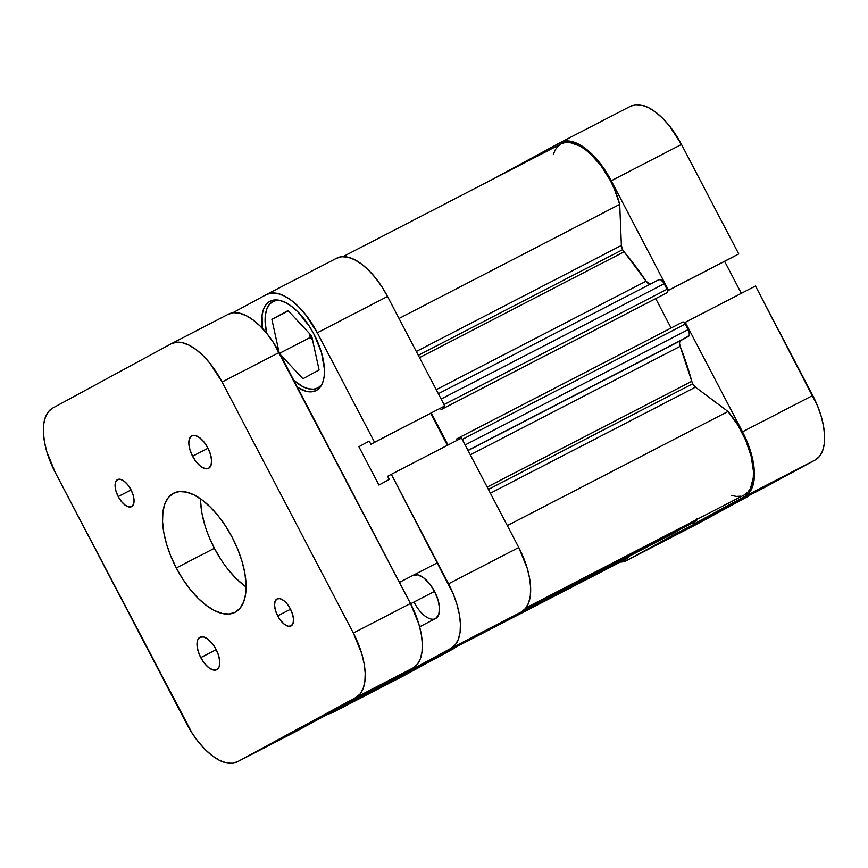 <?xml version="1.0" encoding="UTF-8"?>
<svg xmlns="http://www.w3.org/2000/svg" width="868" height="868" viewBox="0 0 868 868"><rect width="100%" height="100%" fill="white"/><g stroke="black" fill="none" stroke-linecap="round" stroke-linejoin="round"><path stroke-width="1.3" d="M560.489 142.482A57.874 27.526 62.7 0 0 560.261 142.602L492.894 179.144L560.261 142.602L565.491 141.028L571.556 141.484L578.218 143.958L585.216 148.341L592.291 154.482L599.17 162.132L611.267 180.761L681.489 144.457L738.722 253.944L668.512 290.248L611.267 180.761L668.512 290.248L667.687 290.693L738.722 253.944L681.489 144.457L669.38 125.827L662.512 118.178L655.438 112.037L648.439 107.643L641.778 105.18L635.712 104.713L630.472 106.297A57.874 27.526 -117.3 0 1 630.71 106.167L560.489 142.482A57.874 27.526 62.7 0 1 611.267 180.761L681.489 144.457A57.874 27.526 -117.3 0 0 630.71 106.167M693.478 524.239L763.688 487.935L815.345 459.91L745.124 496.225L693.478 524.239L692.762 522.883L693.478 524.239L763.688 487.935L815.345 459.91L819.544 456.362L822.56 450.991L824.264 443.982L824.6 435.606L823.548 426.21L821.15 416.13L817.493 405.757L755.485 286.017L812.73 395.493L742.509 431.808L750.928 452.434L753.326 462.514L754.379 471.921L754.053 480.286L752.35 487.295L749.334 492.677L745.124 496.225L693.478 524.239M684.461 322.766L685.275 322.321L742.509 431.808L685.275 322.321L755.485 286.017L684.461 322.766M677.474 530.782L678.342 532.453L626.696 560.468L620.197 562.117A57.874 27.526 62.7 0 0 626.468 560.598A57.874 27.526 62.7 0 0 626.696 560.468L696.906 524.163L748.563 496.138L678.342 532.453L626.696 560.468L696.906 524.163L748.563 496.138L678.342 532.453L677.474 530.782M741.337 293.33L724.606 261.333L741.337 293.33M735.033 255.952L667.709 290.758L735.033 255.952M812.73 395.493L742.509 431.808A57.874 27.526 62.7 0 1 745.124 496.225L815.345 459.91A57.874 27.526 -117.3 0 0 812.73 395.493M266.704 333.323A48.738 23.176 62.7 0 1 273.105 301.37A48.738 23.176 62.7 0 1 278.096 300.089L272.91 301.467L269.373 304.462L266.834 308.986L265.402 314.889L265.12 321.941L266.704 333.323M435.638 618.526L438.687 614.772L439.544 608.294L438.09 600.092L434.542 591.412A24.369 11.588 62.7 0 1 435.552 618.58A24.369 11.588 62.7 0 1 414.166 602.468L416.564 606.569M314.129 334.495A50.257 23.903 62.7 0 1 316.202 390.535A50.257 23.903 62.7 0 1 297.464 387.356L306.588 391.403L311.851 391.804L316.397 390.437L320.053 387.356L322.668 382.679L324.144 376.593L324.437 369.323L321.431 352.408L314.129 334.495L309.182 326.021L297.648 311.666L291.507 306.339L285.42 302.531L279.637 300.382L274.375 299.981L269.829 301.359L266.172 304.429L263.557 309.106L262.082 315.192L262.331 328.321A50.257 23.903 62.7 0 1 270.024 301.25A50.257 23.903 62.7 0 1 314.129 334.495M402.492 676.4A57.874 27.526 -117.3 0 0 402.719 676.291A57.874 27.526 -117.3 0 0 402.947 676.161L332.737 712.476L384.383 684.451L454.604 648.146L402.947 676.161L454.441 647.843L332.737 712.476L327.496 714.049M518.771 547.502L448.55 583.806L391.316 474.319L461.526 438.014L518.771 547.502L461.526 438.014L391.316 474.319L453.313 594.07L456.969 604.432L459.367 614.511L460.42 623.918L460.094 632.284L458.38 639.293L455.374 644.674L451.165 648.222L399.519 676.248L399.117 675.488L399.519 676.248L451.165 648.222L521.386 611.918L525.585 608.37L528.601 602.989L530.305 595.98L530.641 587.614L529.588 578.207L527.191 568.128L518.771 547.502L448.55 583.806A57.874 27.526 62.7 0 1 451.165 648.222L521.386 611.918L469.729 639.933L521.386 611.918A57.874 27.526 -117.3 0 0 518.771 547.502M266.53 294.48A57.874 27.526 62.7 0 0 266.302 294.61L232.743 312.805L266.302 294.61L271.532 293.026L277.597 293.482L284.259 295.955L291.257 300.35L298.332 306.48L305.211 314.14L317.308 332.769L374.542 442.257L370.853 444.253L369.215 441.128L358.896 446.727L378.936 485.049L389.255 479.461L387.616 476.326L391.316 474.319L387.616 476.326L389.255 479.461L378.936 485.049L358.896 446.727L369.215 441.128L370.853 444.253L444.763 405.942L387.529 296.455L381.833 286.7L375.421 277.836L368.553 270.176L361.479 264.035L354.48 259.651L347.818 257.178L341.753 256.722L336.513 258.295A57.874 27.526 -117.3 0 1 336.741 258.176A57.874 27.526 -117.3 0 1 387.529 296.455L444.763 405.942L374.542 442.257L317.308 332.769L387.529 296.455L317.308 332.769A57.874 27.526 62.7 0 0 266.53 294.48L336.741 258.176M447.378 445.338L430.647 413.342L447.378 445.338M383.992 683.702L384.383 684.451L383.992 683.702M413.157 575.289A24.369 11.588 62.7 0 1 434.542 591.412L429.443 583.567L423.573 577.762L417.823 574.866L413.059 575.343M469.729 639.933L399.519 676.248L469.729 639.933M402.947 676.161L332.737 712.476A57.874 27.526 62.7 0 1 332.509 712.595A57.874 27.526 62.7 0 1 328.202 713.963M444.763 405.942L370.853 444.253L444.763 405.942M309.388 333.442L310.256 337.435L312.534 339.876L310.256 337.435L309.388 333.442M321.811 384.622A48.738 23.176 62.7 0 1 317.883 387.953A48.738 23.176 62.7 0 1 293.829 380.401L302.943 386.716L308.552 388.799L313.663 389.179L318.068 387.855L321.811 384.622M302.932 378.741L319.099 369.963L311.666 335.883L288.057 310.581L271.879 319.359L288.317 310.863L271.879 319.359L279.019 352.072L271.879 319.359L288.057 310.581L311.666 335.883L319.099 369.963L302.932 378.741L280.266 354.459L302.932 378.741M279.648 353.265L310.256 337.435L279.648 353.265M622.627 249.669L418.3 355.327L622.627 249.669L624.081 251.839L419.504 357.627L624.081 251.839L646.085 281.178A170.584 81.125 -117.3 0 0 624.081 251.839A6.087 2.897 -117.3 0 1 622.627 249.669A6.087 2.897 -117.3 0 1 621.38 245.449L622.627 249.669M416.293 351.486L621.38 245.449L416.293 351.486M526.03 607.806L744.201 494.988A56.355 26.799 -117.3 0 0 728.002 411.508L695.463 387.161L490.387 493.208L695.463 387.161A6.087 2.897 -117.3 0 1 692.729 383.754L691.763 381.302A170.584 81.125 -117.3 0 0 680.143 346.332L691.763 381.302L487.187 487.089L691.763 381.302A6.087 2.897 -117.3 0 0 692.729 383.754L488.391 489.411L692.729 383.754L695.463 387.161L728.002 411.508L737.854 425.07L745.84 440.532L751.211 456.416L753.435 471.205L753.294 477.747L750.505 488.315L747.934 492.091L744.657 494.738M470.315 639.618L625.763 559.242A56.355 26.799 -117.3 0 0 629.929 555.856M650.045 284.237A6.087 2.897 -117.3 0 1 646.085 281.178L436.257 389.678L646.085 281.178L649.774 284.216M680.143 346.332L470.326 454.832L680.143 346.332L679.449 342.806L680.425 340.755L468.08 450.546L680.425 340.755A6.087 2.897 -117.3 0 0 680.143 346.332M443.852 405.996L443.928 407.83L441.128 409.62L440.423 408.286L441.128 409.62L667.286 292.614L443.548 408.307A3.049 1.454 62.7 0 0 443.949 406.387M431.287 413.005L448.018 445.002L431.287 413.005M458.955 437.711L458.922 437.732A3.049 1.454 62.7 0 1 458.944 437.722L682.682 322.028A3.049 1.454 -117.3 0 0 682.671 322.039L683.984 322.332L685.351 324.046A3.049 1.454 -117.3 0 0 682.682 322.028L458.922 437.732L456.503 439.045L457.154 440.282L456.503 439.045L458.922 437.732L460.973 438.752M553.263 154.656L555.173 149.958L557.831 146.323L561.205 143.828L565.198 142.526L569.712 142.471L579.867 146.019L585.271 149.546L590.717 154.135L601.22 166.038L610.367 180.609L614.153 188.454L619.709 204.36L621.38 245.449L619.709 204.36A56.355 26.799 -117.3 0 0 561.184 143.838L343.023 256.646M658.888 279.67L660.776 279.811L663.662 282.664L667.59 290.303L667.286 292.614A3.049 1.454 -117.3 0 0 667.145 289.218L664.259 283.684L441.161 399.052L664.259 283.684A6.087 2.897 -117.3 0 0 658.91 279.659A6.087 2.897 -117.3 0 0 658.888 279.67L438.362 393.703L658.91 279.659M655.731 298.646L671.094 328.017L655.731 298.646M685.351 324.046L689.138 331.75L689.279 335.417L680.425 340.755L688.519 336.361A6.087 2.897 -117.3 0 0 688.248 329.58L465.15 444.937L688.248 329.58L685.351 324.046L462.253 439.403L685.351 324.046M740.74 496.192L736.292 496.42L731.409 495.411M697.004 518.565L696.472 520.757L693.423 522.536L523.947 610.106L696.028 521.125A6.087 2.897 -117.3 0 0 696.971 519.411M677.474 530.174L676.986 531.455L674.382 532.865L518.814 613.307L674.36 532.887A6.087 2.897 -117.3 0 0 674.382 532.865L518.814 613.307M630.179 555.542L624.743 559.708L620.587 560.685M399.03 318.469L619.709 204.36L399.03 318.469M728.002 411.508L507.324 525.607L728.002 411.508M467.993 450.384L688.519 336.361L467.993 450.384M444.047 404.586L667.145 289.218L444.047 404.586M677.42 530.815A3.049 1.454 -117.3 0 1 676.986 531.455L521.429 611.897L674.382 532.865M523.762 610.269L693.402 522.547A3.049 1.454 -117.3 0 0 693.423 522.536A3.049 1.454 -117.3 0 1 693.391 522.558M458.944 437.722A3.049 1.454 62.7 0 1 460.702 438.438M410.607 603.781L434.542 591.412L410.607 603.781M200.758 657.608L216.197 649.622L200.758 657.608L204.577 663.488L208.982 667.85L213.3 670.009L216.859 669.662L219.148 666.841L219.788 661.98L218.693 655.828L216.034 649.318A18.271 8.691 62.7 0 1 216.794 669.695A18.271 8.691 62.7 0 1 200.758 657.608A18.271 8.691 62.7 0 1 199.998 637.231A18.271 8.691 62.7 0 1 216.034 649.318L212.215 643.438L207.81 639.076L203.503 636.917L199.933 637.264L197.654 640.085L197.003 644.935L198.099 651.098L200.758 657.608M192.577 456.232L208.016 448.246L192.577 456.232L196.396 462.112L200.801 466.463L205.119 468.633L208.678 468.275L210.967 465.454L211.608 460.604L210.512 454.452L207.853 447.931A18.271 8.691 62.7 0 1 208.613 468.319A18.271 8.691 62.7 0 1 192.577 456.232A18.271 8.691 62.7 0 1 191.817 435.844A18.271 8.691 62.7 0 1 207.853 447.931L204.034 442.051L199.629 437.7L195.322 435.53L191.752 435.888L189.474 438.709L188.823 443.559L189.918 449.711L192.577 456.232M277.673 615.879L290.541 609.227L277.673 615.879L280.863 620.783L284.53 624.407L288.122 626.219L291.095 625.926L292.993 623.571L293.536 619.524L292.624 614.403L290.411 608.967A15.233 7.248 62.7 0 1 291.04 625.958A15.233 7.248 62.7 0 1 277.673 615.879A15.233 7.248 62.7 0 1 277.044 598.898A15.233 7.248 62.7 0 1 290.411 608.967L287.221 604.063L283.554 600.439L279.963 598.638L276.99 598.931L275.091 601.274L274.548 605.321L275.46 610.454L277.673 615.879M118.2 496.572L131.068 489.921L118.2 496.572L121.39 501.476L125.057 505.1L128.648 506.912L131.632 506.619L133.531 504.265L134.063 500.218L133.151 495.096L130.938 489.661A15.233 7.248 62.7 0 1 131.567 506.652A15.233 7.248 62.7 0 1 118.2 496.572A15.233 7.248 62.7 0 1 117.571 479.592A15.233 7.248 62.7 0 1 130.938 489.661L127.759 484.767L124.081 481.132L120.489 479.331L117.516 479.624L115.618 481.968L115.075 486.015L115.987 491.147L118.2 496.572M200.573 498.883A67.01 31.866 -117.3 0 0 214.374 548.283L176.291 567.965A67.01 31.866 62.7 0 1 173.524 493.241A67.01 31.866 62.7 0 1 232.32 537.574A67.01 31.866 62.7 0 1 235.087 612.298A67.01 31.866 62.7 0 1 176.291 567.965L214.374 548.283A67.01 31.866 -117.3 0 0 246.121 586.974M294.187 732.408A57.874 27.526 -117.3 0 0 294.415 732.288A57.874 27.526 -117.3 0 0 294.653 732.169L237.528 761.703L355.956 697.46L413.081 667.915L294.653 732.169L413.081 667.915L417.291 664.367L420.296 658.986L422.011 651.976L422.336 643.611L421.284 634.204L418.886 624.125L410.466 603.499L273.529 342.708L267.127 333.833L260.248 326.173L253.174 320.042L246.176 315.648L239.514 313.174L233.449 312.719L228.219 314.303A57.874 27.526 -117.3 0 1 228.447 314.173A57.874 27.526 -117.3 0 1 279.225 352.462L410.466 603.499L353.341 633.043L361.761 653.669L364.159 663.749L365.211 673.156L364.885 681.521L363.171 688.53L360.166 693.912L355.956 697.46L237.528 761.703L232.288 763.287L226.222 762.82L219.561 760.357L212.562 755.963L205.488 749.822L198.62 742.173L192.208 733.297L55.27 472.507L46.85 451.87L44.452 441.79L43.4 432.394L43.736 424.018L45.44 417.009L48.456 411.638L52.655 408.09L171.094 343.836L176.323 342.263L182.388 342.719L189.05 345.193L196.049 349.576L203.123 355.717L209.991 363.366L222.099 381.996L353.341 633.043L222.099 381.996L279.225 352.462L222.099 381.996A57.874 27.526 62.7 0 0 171.322 343.717L228.447 314.173M176.291 567.965L182.888 579.26L190.309 589.535L198.262 598.399L206.454 605.506L214.559 610.595L222.273 613.459L229.293 613.98L235.358 612.157L240.219 608.056L243.713 601.817L245.687 593.701L246.067 584.012L244.852 573.13L242.074 561.455L237.843 549.455L232.32 537.574L225.723 526.279L218.313 516.004L210.349 507.14L202.168 500.033L194.052 494.944L186.349 492.091L179.318 491.559L173.264 493.382L168.392 497.494L164.898 503.722L162.924 511.838L162.544 521.527L163.759 532.42L166.537 544.084L170.768 556.095L176.291 567.965M244.537 585.813L236.346 578.706L228.392 569.842M220.971 559.567L214.374 548.283L208.852 536.402M204.62 524.391L201.843 512.728L200.627 501.834M294.653 732.169L237.528 761.703A57.874 27.526 62.7 0 1 237.289 761.833A57.874 27.526 62.7 0 1 186.512 723.543L55.27 472.507A57.874 27.526 62.7 0 1 52.655 408.09L171.094 343.836A57.874 27.526 62.7 0 1 171.322 343.717M355.956 697.46L413.081 667.915A57.874 27.526 -117.3 0 0 410.466 603.499L353.341 633.043A57.874 27.526 62.7 0 1 355.956 697.46M696.678 524.283L626.468 560.598M275.916 299.916L273.105 301.37M435.552 618.58L419.635 626.805M332.509 712.595L402.719 676.291M320.683 386.499L317.894 387.942M399.432 582.395L437.515 562.703M237.289 761.833L294.415 732.288"/></g></svg>
